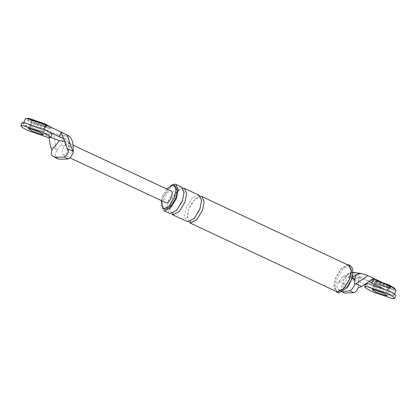 <?xml version="1.0" encoding="UTF-8"?>
<svg xmlns="http://www.w3.org/2000/svg" width="417" height="417" viewBox="0 0 417 417"><rect width="100%" height="100%" fill="white"/><g stroke="black" fill="none" stroke-linecap="round" stroke-linejoin="round"><path stroke-width="0.31" stroke-dasharray="2.08 1.56" d="M69.149 136.177L61.81 135.238C65.537 137.542 66.736 141.029 65.401 145.705L64.479 145.585C61.716 150.401 61.424 153.482 63.608 154.832C65.339 155.802 69.811 149.5 69.691 146.252C69.832 144.272 69.347 143.172 68.242 142.948C67.08 142.885 65.823 143.761 64.479 145.585L60.95 145.137L56.639 150.448L56.264 149.067L50.457 146.346M61.81 135.238L57.838 134.733L53.631 133.143L56.264 149.067M50.817 137.459L30.217 127.8L32.067 123.046L53.631 133.143M32.067 123.046L26.902 120.273L25.427 118.558M45.328 126.95L35.08 123.432L31.353 120.993L32.354 120.873L42.607 124.391L46.334 126.831L45.328 126.95L35.08 123.432L31.353 120.993L32.354 120.873L42.607 124.391L46.334 126.831L45.328 126.95M65.177 135.666C68.904 137.97 70.103 141.462 68.769 146.132C68.398 144.063 67.278 143.917 65.401 145.705M68.769 146.132L73.22 146.701M64.463 141.363L68.492 141.879L63.535 138.595M68.492 141.879L68.409 152.106M48.867 136.724L49.034 137.74M57.838 134.733C62.805 137.193 63.843 140.659 60.95 145.137M45.787 135.092L47.637 130.339L48.836 136.708M30.217 127.8L25.046 125.027L23.571 123.312L25.312 123.197L43.764 129.531L49.42 132.179M30.504 125.626L40.751 129.145L44.478 131.584L43.477 131.704L33.224 128.186L29.498 125.746L30.504 125.626L29.498 125.746L33.224 128.186L43.477 131.704L44.478 131.584L40.751 129.145L30.504 125.626M166.107 202.824C162.098 202.652 166.988 190.116 170.741 190.939L171.152 191.054M68.68 143.078L68.242 142.948M56.639 150.448C55.352 153.722 55.247 156.057 56.326 157.454L58.88 159.258M63.181 154.707L63.608 154.832M365.459 284.764L374.039 288.783L375.894 284.029L354.33 273.933L352.36 272.629L354.857 272.947C355.977 272.749 358.088 273.02 361.174 273.755L363.671 274.073M375.894 284.029L394.346 290.357L396.082 290.242M389.155 287.928L390.156 287.813L386.429 285.374L376.181 281.856L375.175 281.97L378.907 284.41L389.155 287.928L378.907 284.41L375.175 281.97L376.181 281.856L386.429 285.374L390.156 287.813L389.155 287.928M352.36 272.629L351.041 272.15L342.498 276.956L338.187 282.273L354.33 273.933M360.324 276.737L354.299 279.729L358.474 281.491L360.324 276.737M339.495 281.673L345.302 284.394L354.299 279.729M338.187 282.273C336.9 285.546 336.795 287.881 337.874 289.278L340.428 291.076L342.701 291.791M345.302 284.394L341.784 285.713C341.043 288.329 341.122 290.164 342.023 291.222L344.583 293.021M352.084 278.181C352.474 275.267 351.906 273.635 350.369 273.281C348.721 273.229 346.991 274.568 345.182 277.3C342.341 281.11 341.924 288.585 344.578 288.142L348.534 285.812M348.033 264.722L341.539 268.121L335.711 277.576L333.897 286.667L336.368 291.931M348.81 265.358L347.887 265.092L341.57 268.397L335.899 277.597L334.137 286.448L336.54 291.572M166.571 188.911L162.406 196.11L161.118 200.561M171.163 185.263L162.948 196.621L161.186 205.472L163.589 210.595M174.358 185.601L168.744 188.541L163.704 196.72L162.135 204.585L164.267 209.136M358.26 287.819L358.344 277.586L368.941 281.59M364.739 284.425L358.474 281.491M352.068 278.259L349.31 276.435L341.784 285.713M358.344 277.586L349.31 276.435M374.039 288.783L392.491 295.111L394.232 294.996L392.757 293.281L381.93 287.86M374.325 286.609L373.324 286.724L377.051 289.163L387.299 292.682L388.305 292.567L384.578 290.128L374.325 286.609L373.324 286.724L377.051 289.163L387.299 292.682L388.305 292.567L384.578 290.128L374.325 286.609M359.423 273.224L361.174 273.755M351.792 278.144C351.698 272.713 349.592 272.442 345.474 277.336L348.435 273.536L352.996 272.28M353.1 272.416L354.857 272.947M349.707 265.467L343.097 268.845L337.27 278.306L335.471 285.958L336.675 291.629M183.146 188.468L181.494 188.943L180.775 186.852L174.457 190.157L168.786 199.357L167.024 208.203L169.427 213.327M183.371 188.067L177.053 191.372L171.382 200.572L169.62 209.417L172.023 214.541M199.211 195.318L198.289 195.052L191.976 198.356L186.305 207.557L184.538 216.407L186.941 221.526M200.885 196.266L194.567 199.571L188.901 208.771L187.134 217.622L189.537 222.741M28.46 119.053L44.864 124.678L50.827 128.582L49.222 128.77L32.823 123.14L26.86 119.241L28.46 119.053M50.561 127.003L51.114 127.842L49.514 128.029L33.11 122.4L27.147 118.496L26.86 119.241M32.646 120.132L42.894 123.651L46.621 126.09L45.62 126.205L35.367 122.687L31.64 120.247L32.646 120.132M372.287 280.031L388.686 285.661L394.654 289.565L393.049 289.752L376.645 284.123L370.682 280.219L372.287 280.031M394.654 289.565L394.941 288.819L393.335 289.007L376.937 283.378L370.974 279.479L372.579 279.291M376.468 281.11L386.721 284.629L390.448 287.068L389.447 287.188L379.194 283.669L375.467 281.23L376.468 281.11M22.007 122.822L23.946 124.772L29.461 127.706L49.962 134.738L51.969 134.503M365.834 283.805L367.773 285.749L373.288 288.684L393.789 295.721L395.796 295.486M56.326 157.454L52.172 155.51M337.874 289.278L342.023 291.222M342.498 276.956L345.182 277.3M170.35 213.593L171.851 212.602L172.768 213.176M198.289 195.052L199.008 197.147L200.666 196.668M187.864 221.792L189.365 220.807L190.282 221.375M23.832 122.567L23.508 123.411M46.621 126.09L43.321 134.555M28.34 128.717L31.64 120.247M73.157 145.173L68.654 143.067M63.202 154.712L69.91 157.855M340.428 291.076L342.373 291.989M394.623 294.063L394.294 294.902M351.02 272.15L352.98 272.4M181.869 189.052C182.193 188.588 185.289 190.199 182.761 199.331L177.475 209.042C174.16 212.117 172.284 213.306 171.851 212.602C171.804 213.035 168.802 212.144 170.527 203.845C172.08 195.943 179.696 187.921 181.869 189.052M199.383 197.257C199.707 196.788 202.808 198.403 200.275 207.53L194.989 217.241C191.679 220.317 189.803 221.505 189.365 220.807C189.318 221.234 186.316 220.343 188.041 212.044C189.599 204.142 197.215 196.12 199.383 197.257M375.467 281.23L372.167 289.695M387.148 295.538L390.448 287.068M51.114 127.842L50.827 128.582M370.682 280.219L370.974 279.479"/><path stroke-width="0.63" d="M49.42 132.179L59.334 136.818L61.184 132.064L69.149 136.177C71.641 138.319 72.996 141.832 73.22 146.701L73.178 152.559C71.906 155.833 70.27 157.975 68.258 158.976L64.103 157.032L54.731 157.313L52.172 155.51C51.27 154.452 51.192 152.617 51.932 150.005L50.457 146.346L49.034 137.74M25.427 118.558L27.168 118.444L45.615 124.777L61.184 132.064L68.409 152.106C67.142 154.655 65.709 156.297 64.103 157.032M51.932 150.005L59.459 140.722L64.463 141.363M50.817 137.459L59.459 140.722M73.178 152.559L67.179 134.873M59.334 136.818L63.504 138.585M170.741 190.939C174.749 191.106 169.865 203.642 166.107 202.824L69.91 157.855M54.731 157.313L58.88 159.258L68.258 158.976M342.701 291.791L349.806 290.8C351.812 289.794 353.454 287.657 354.726 284.384L354.768 278.525L356.525 274.558L361.294 273.463L367.877 275.658L355.878 283.763L361.685 286.484L358.26 287.819C356.994 290.362 355.56 292.004 353.955 292.744L344.583 293.021L342.373 291.989M396.082 290.242L394.607 288.528L389.442 285.754L373.872 278.467L372.016 283.221L368.967 281.6L373.872 278.467L367.877 275.658M348.534 285.812L352.047 278.374M336.675 291.629L337.926 292.661L336.368 291.931L337.317 292.208L343.806 288.809L349.634 279.354L351.448 270.258L348.982 264.993L348.033 264.722M190.282 221.375L190.46 223.006L189.537 222.741L336.54 291.572L337.462 291.832L343.775 288.528L349.446 279.327L351.213 270.482L348.81 265.358L201.807 196.532L200.885 196.266L200.666 196.668M161.118 200.561L162.969 208.531L163.792 208.766L169.406 205.826L174.447 197.648L176.016 189.782L173.879 185.231L173.06 184.997L166.571 188.911M180.775 186.852L181.697 187.113L184.1 192.237L182.333 201.088L176.667 210.288L170.35 213.593L163.589 210.595L164.512 210.856L170.824 207.551L176.495 198.351L178.262 189.506L175.859 184.382L174.937 184.116L171.163 185.263M162.969 208.531L165.09 209.37L170.704 206.436L175.745 198.257L177.314 190.392L175.176 185.836L174.358 185.601M354.726 284.384L355.878 283.763M368.967 281.6L361.685 286.484M365.459 284.764L364.739 284.425M354.268 279.713L352.068 278.259M372.016 283.221L381.93 287.86M352.282 277.091L359.298 273.208L352.996 272.28M337.926 292.661L338.875 292.932L346.376 288.402L351.192 280.083L352.678 274.944L352.73 268.882L350.535 265.723L349.707 265.467M184.293 188.333L199.211 195.318L201.614 200.436L199.852 209.287L194.181 218.487L187.864 221.792L172.023 214.541L172.946 214.807L179.258 211.502L184.929 202.302L186.696 193.452L184.293 188.333L183.371 188.067L183.146 188.468M190.46 223.006L196.777 219.702L202.443 210.502L204.21 201.656L201.807 196.532M27.178 118.444L28.752 118.308L45.151 123.938L50.561 127.003M373.491 279.437L388.978 284.915L394.769 288.35M50.811 137.474L51.969 134.503L50.035 132.559L44.515 129.624L24.014 122.593L22.007 122.822L20.85 125.793L22.789 127.743L28.304 130.677L48.805 137.709L50.811 137.474L48.872 135.53L43.358 132.596L22.857 125.564L20.85 125.793M42.315 134.675L43.321 134.555L39.594 132.116L29.341 128.598L28.34 128.717L32.067 131.157L42.315 134.675M394.638 298.457L395.796 295.486L393.856 293.542L388.342 290.607L367.841 283.57L365.834 283.805L364.677 286.776L366.611 288.72L372.131 291.655L392.632 298.692L394.638 298.457L392.699 296.513L387.179 293.578L366.684 286.542L364.677 286.776M386.142 295.653L387.148 295.538L383.421 293.099L373.168 289.58L372.167 289.695L375.894 292.135L386.142 295.653M43.764 129.531L45.615 124.777M72.652 151.157L66.84 148.436M349.806 290.8L353.955 292.744M354.768 278.525L352.084 278.181M387.586 290.508L389.442 285.754M172.768 213.176L172.946 214.807M25.359 118.652L23.832 122.567M171.152 191.054L73.157 145.173M396.15 290.149L394.623 294.063M361.258 273.458L359.298 273.208M350.535 265.723L348.982 264.993M181.697 187.113L175.859 184.382M175.176 185.836L173.879 185.231M348.633 285.692L346.376 288.402M352.042 278.415L352.678 274.944"/></g></svg>
